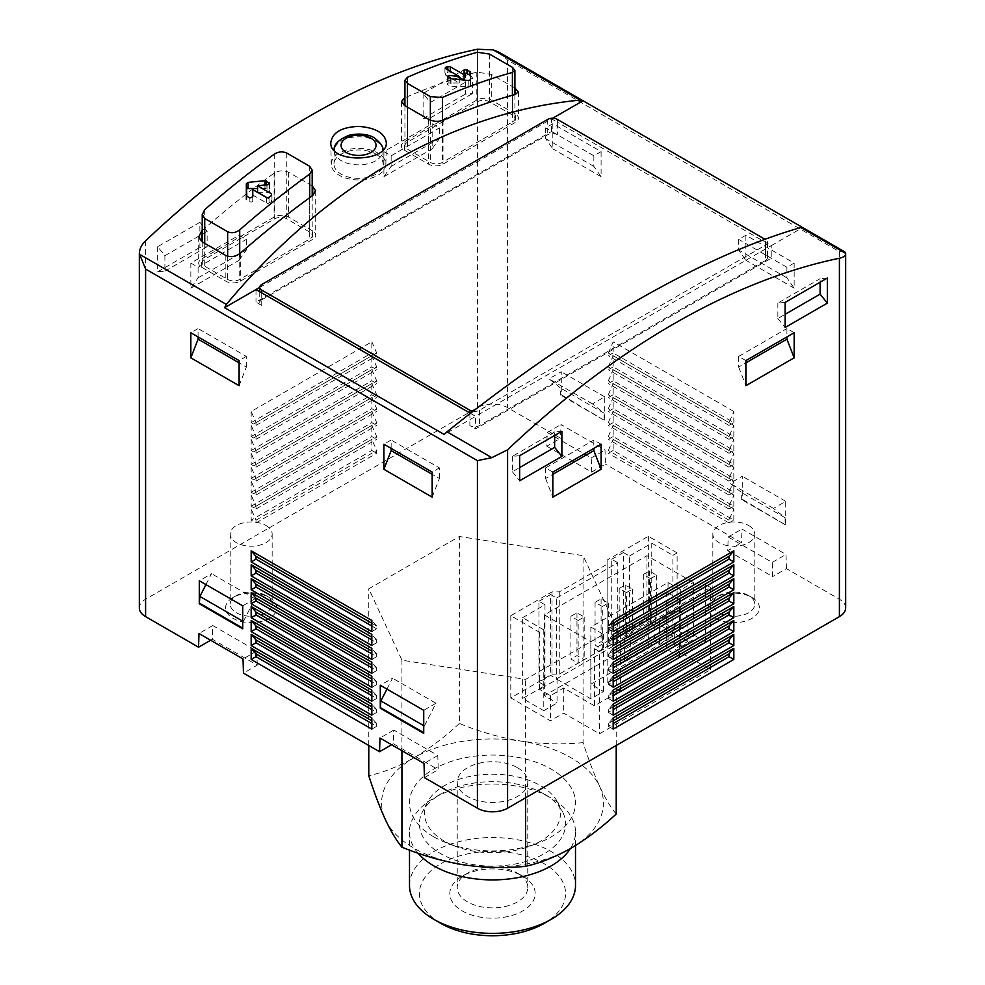 <?xml version="1.0" encoding="UTF-8"?>
<svg xmlns="http://www.w3.org/2000/svg" width="985" height="985" viewBox="0 0 985 985"><rect width="100%" height="100%" fill="white"/><g stroke="black" fill="none" stroke-linecap="round" stroke-linejoin="round"><path stroke-width="0.74" stroke-dasharray="4.92 3.69" d="M616.216 745.497L616.216 627.063L583.071 555.638L459.355 536.493L368.784 588.784L401.929 660.209L525.645 679.354L616.216 627.063M616.216 814.041C610.798 807.54 605.283 798.33 599.643 786.412C594.004 774.038 588.476 759.435 583.071 742.616L583.071 555.638M583.071 742.616C562.866 744.648 542.242 744.155 521.213 741.126C500.183 737.642 479.56 731.757 459.355 723.47L459.355 536.493M459.355 723.47C444.629 737.125 429.546 748.538 414.069 757.711C398.593 766.404 383.497 772.425 368.784 775.761M368.784 745.497L368.784 588.784M401.929 750.693L401.929 660.209M525.645 797.776L525.645 679.354M546.774 446.18L591.653 472.098L591.234 457.914L547.192 432.489L546.774 446.18L560.551 438.214L507.583 407.642A21.325 12.312 0 0 0 477.417 407.642L145.595 599.212A21.325 12.312 0 0 0 139.341 607.917M591.653 472.098L605.443 464.132L605.024 449.96L560.982 424.535L560.551 438.214M727.767 550.677L772.646 576.594L772.228 562.41L728.186 536.985L727.767 550.677L741.545 542.723L605.443 464.132M845.659 607.917A21.325 12.312 0 0 0 839.405 599.212L786.436 568.628L772.646 576.594M424.449 777.633L438.226 769.667L437.808 755.495L393.766 730.057L393.347 743.749L438.226 769.667M393.347 743.749L391.624 744.746M257.233 665.17L256.814 650.999L212.772 625.561L212.354 639.253L257.233 665.17L243.455 673.124M212.354 639.253L210.63 640.25M269.274 597.476L269.274 597.476A25.598 14.775 180 0 1 269.274 618.371A25.598 14.775 180 0 1 233.076 618.371A25.598 14.775 180 0 1 233.076 597.476A25.598 14.775 180 0 1 269.274 597.476L266.012 595.593A20.98 12.115 180 0 1 272.155 604.15A20.98 12.115 180 0 1 251.175 616.265A20.98 12.115 180 0 1 230.195 604.15A20.98 12.115 180 0 1 236.338 595.593A20.98 12.115 180 0 1 266.012 595.593L269.274 597.476M751.924 597.476L751.924 597.476A25.598 14.775 180 0 1 751.924 618.371A25.598 14.775 180 0 1 715.726 618.371A25.598 14.775 180 0 1 715.726 597.476A25.598 14.775 180 0 1 751.924 597.476L748.662 595.593A20.98 12.115 180 0 1 754.805 604.15A20.98 12.115 180 0 1 733.825 616.265A20.98 12.115 180 0 1 712.845 604.15A20.98 12.115 180 0 1 718.988 595.593A20.98 12.115 180 0 1 748.662 595.593L751.924 597.476M687.973 641.358L648.352 618.481L607.117 642.294L607.117 646.468L559.258 674.097L552.019 674.097L510.796 697.897L550.418 720.786L563.691 713.115L599.459 733.763L710.468 669.677L674.7 649.029L687.973 641.358L687.973 616.278L677.114 610.01L672.89 612.448L672.89 636.138L659.618 643.796L659.618 620.119L672.89 612.448L672.89 555.331L677.114 552.893L677.114 610.01M543.782 710.678L557.054 703.019L557.054 679.33L543.782 686.988L543.782 710.678L522.653 698.476L544.976 685.597L538.943 682.112L550.615 675.365L556.648 678.85L617.767 643.562L611.734 640.09L623.406 633.343L629.44 636.827L651.762 623.936L672.89 636.138M677.114 552.893L648.352 536.283L607.117 560.083L607.117 564.257L559.258 591.886L552.019 591.886L510.796 615.699L539.558 632.308L543.782 629.871L543.782 686.988L539.558 689.426L550.418 695.705L563.691 688.035L594.46 705.802L620.402 690.83L607.129 683.159L666.254 649.029L679.527 656.687L705.469 641.715L674.7 623.948L687.973 616.278M557.054 679.33L590.84 698.833L603.51 691.519L590.84 684.206L668.064 639.622L680.733 646.936L693.403 639.622L659.618 620.119M659.618 643.796L646.948 636.482L544.385 695.705L557.054 703.019M693.403 582.492L646.948 555.675L544.385 614.886L590.84 641.715L603.51 634.389L590.84 627.076L668.064 582.492L680.733 589.806L693.403 582.492L693.403 639.622M646.948 555.675L646.948 636.482M544.385 614.886L544.385 695.705M590.84 641.715L590.84 698.833M312.196 185.906L288.58 172.276C283.742 170.122 278.915 170.43 274.101 173.225A767.906 443.348 120 0 0 202.221 230.49M514.909 87.997L491.293 74.367L476.814 72.114A767.906 443.348 120 0 0 404.933 97.761M512.409 115.036L489.483 101.8A8.533 4.925 0 0 0 477.417 101.8L407.433 142.209A8.533 4.925 0 0 0 404.933 145.694A8.533 4.925 0 0 0 407.433 149.178L430.359 162.414A8.533 4.925 0 0 0 442.425 162.414L512.409 122.005A8.533 4.925 0 0 0 514.909 118.52A8.533 4.925 0 0 0 512.409 115.036L512.409 67.325M309.696 232.078L286.77 218.842A8.533 4.925 0 0 0 274.704 218.842L204.72 259.24A8.533 4.925 0 0 0 202.221 262.724A8.533 4.925 0 0 0 204.72 266.209L227.646 279.445A8.533 4.925 0 0 0 239.712 279.445L309.696 239.047A8.533 4.925 0 0 0 312.196 235.563A8.533 4.925 0 0 0 309.696 232.078L309.696 166.305M794.156 263.081L786.916 267.255L786.916 277.856L794.156 288.162L794.156 263.081L745.891 235.218L738.651 239.392L738.651 249.993L745.891 260.286L745.891 235.218M794.156 288.162L745.891 260.286M785.71 524.328L785.71 501.34L773.471 508.408L785.107 517.704L785.107 524.673L742.271 499.247L742.271 476.26L730.033 483.327L741.668 492.623L741.668 499.592L742.271 499.247M785.71 501.34L742.271 476.26M604.716 419.832L604.716 396.832L592.465 403.912L604.113 413.208L604.113 420.176L561.278 394.751L561.278 371.764L549.027 378.831L560.674 388.127L560.674 395.096L561.278 394.751M604.716 396.832L561.278 371.764M733.825 506.216L733.825 495.061L728.999 506.216L728.999 508.999L733.825 506.216L613.163 436.552L613.163 425.397L608.336 436.552L608.336 439.335L613.163 436.552M733.825 495.061L613.163 425.397M733.825 492.278L733.825 481.136L728.999 492.278L728.999 495.061L733.825 492.278L613.163 422.614L613.163 411.471L608.336 422.614L608.336 425.397L613.163 422.614M733.825 481.136L613.163 411.471M733.825 478.341L733.825 467.198L728.999 478.341L728.999 481.136L733.825 478.341L613.163 408.677L613.163 397.534L608.336 408.677L608.336 411.471L613.163 408.677M733.825 467.198L613.163 397.534M733.825 464.415L733.825 453.26L728.999 464.415L728.999 467.198L733.825 464.415L613.163 394.751L613.163 383.596L608.336 394.751L608.336 397.534L613.163 394.751M733.825 453.26L613.163 383.596M733.825 450.477L733.825 439.335L728.999 450.477L728.999 453.26L733.825 450.477L613.163 380.813L613.163 369.671L608.336 380.813L608.336 383.596L613.163 380.813M733.825 439.335L613.163 369.671M733.825 436.552L733.825 425.397L728.999 436.552L728.999 439.335L733.825 436.552L613.163 366.876L613.163 355.733L608.336 366.876L608.336 369.671L613.163 366.876M733.825 425.397L613.163 355.733M733.825 422.614L733.825 411.471L728.999 422.614L728.999 425.397L733.825 422.614L613.163 352.95L613.163 341.807L608.336 352.95L608.336 355.733L613.163 352.95M733.825 411.471L613.163 341.807M733.825 520.142L733.825 508.999L728.999 520.142L728.999 522.937L733.825 520.142L613.163 450.477L613.163 439.335L608.336 450.477L608.336 453.272L613.163 450.477M733.825 508.999L613.163 439.335M786.436 568.628L786.018 554.457L741.976 529.031L741.545 542.723M601.096 151.616L593.856 155.79L593.856 166.391L601.096 176.697L601.096 151.616L552.831 123.753L545.591 127.927L545.591 138.528L552.831 148.833L552.831 123.753M601.096 176.697L552.831 148.833M261.727 299.822L547.709 134.723A6.821 3.94 0 0 1 557.362 134.723L551.625 131.411L256.001 302.087L261.727 305.399A6.821 3.94 0 0 1 259.732 302.617A6.821 3.94 0 0 1 261.727 299.822L261.727 284.505M261.727 292.853L261.727 305.399M256.001 289.553L256.001 302.087M259.732 287.398L551.625 118.865L557.362 122.177L557.362 134.723M552.72 118.237L551.625 118.865L551.625 131.411M557.362 119.394L557.362 122.177L771.23 245.659L802.64 227.535M844.736 251.778L839.405 251.643L507.583 60.073L507.583 407.642M498.767 52.033L507.583 60.073M157.662 246.706L157.662 271.786L164.901 271.134L164.901 255.718L157.662 246.706L199.893 222.327L199.893 247.407L207.133 246.755L207.133 231.327L199.893 222.327M157.662 271.786L199.893 247.407M423.119 93.44L423.119 118.52L430.359 117.88L430.359 102.452L423.119 93.44L465.351 69.061L465.351 94.141L472.591 93.489L472.591 78.061L465.351 69.061M423.119 118.52L465.351 94.141M383.904 151.616L383.904 176.697L391.144 166.391L391.144 155.79L383.904 151.616L432.169 123.753L432.169 148.833L439.409 138.528L439.409 127.927L432.169 123.753M383.904 176.697L432.169 148.833M190.844 263.081L190.844 288.162L198.083 277.856L198.083 267.255L190.844 263.081L239.109 235.218L239.109 260.286L246.349 249.993L246.349 239.392L239.109 235.218M190.844 288.162L239.109 260.286M251.175 411.471L251.175 422.614L256.001 425.397L256.001 422.614L251.175 411.471L371.837 341.807L371.837 352.95L376.664 355.733L376.664 352.95L371.837 341.807M251.175 422.614L371.837 352.95M251.175 425.397L251.175 436.552L256.001 439.335L256.001 436.552L251.175 425.397L371.837 355.733L371.837 366.876L376.664 369.671L376.664 366.876L371.837 355.733M251.175 436.552L371.837 366.876M251.175 439.335L251.175 450.477L256.001 453.26L256.001 450.477L251.175 439.335L371.837 369.671L371.837 380.813L376.664 383.596L376.664 380.813L371.837 369.671M251.175 450.477L371.837 380.813M251.175 453.26L251.175 464.415L256.001 467.198L256.001 464.415L251.175 453.26L371.837 383.596L371.837 394.751L376.664 397.534L376.664 394.751L371.837 383.596M251.175 464.415L371.837 394.751M251.175 467.198L251.175 478.341L256.001 481.136L256.001 478.341L251.175 467.198L371.837 397.534L371.837 408.677L376.664 411.471L376.664 408.677L371.837 397.534M251.175 478.341L371.837 408.677M251.175 481.136L251.175 492.278L256.001 495.061L256.001 492.278L251.175 481.136L371.837 411.471L371.837 422.614L376.664 425.397L376.664 422.614L371.837 411.471M251.175 492.278L371.837 422.614M251.175 495.061L251.175 506.216L256.001 508.999L256.001 506.216L251.175 495.061L371.837 425.397L371.837 436.552L376.664 439.335L376.664 436.552L371.837 425.397M251.175 506.216L371.837 436.552M256.001 522.937L256.001 520.142L251.175 508.999L371.837 439.335L371.837 450.477L251.175 520.142L256.001 522.937L376.664 453.272L376.664 450.477L371.837 439.335M251.175 508.999L251.175 520.142M470.411 413.343L475.607 416.335L771.23 245.659L771.23 258.205L475.607 428.881L475.607 416.335L444.21 434.471M473.059 411.287A6.821 3.94 0 0 0 479.523 410.24L765.505 245.142L765.505 260.471L479.523 425.569A6.821 3.94 0 0 1 469.87 425.569L475.607 428.881M765.505 260.471A6.821 3.94 0 0 0 767.5 257.676A6.821 3.94 0 0 0 765.505 254.893L771.23 258.205M469.87 413.035L469.87 425.569M765.505 245.142A6.821 3.94 0 0 0 767.5 242.347A6.821 3.94 0 0 0 765.505 239.564L765.505 254.893M613.163 717.991L608.336 723.569L613.163 720.786M608.336 723.569L608.336 726.351L613.163 723.569M608.336 726.351L613.163 729.134M613.163 704.066L608.336 709.631L613.163 706.848M608.336 709.631L608.336 712.426L613.163 709.631M608.336 712.426L613.163 715.208M613.163 690.128L608.336 695.705L613.163 692.911M608.336 695.705L608.336 698.488L613.163 695.705M608.336 698.488L613.163 701.271M613.163 676.19L608.336 681.768L613.163 678.985M608.336 681.768L608.336 684.55L613.163 681.768M608.336 684.55L613.163 687.345M613.163 662.265L608.336 667.83L613.163 665.047M608.336 667.83L608.336 670.625L613.163 667.83M608.336 670.625L613.163 673.408M613.163 648.327L608.336 653.905L613.163 651.11M608.336 653.905L608.336 656.687L613.163 653.905M608.336 656.687L613.163 659.47M613.163 634.389L608.336 639.967L613.163 637.184M608.336 639.967L608.336 642.749L613.163 639.967M608.336 642.749L613.163 645.544M613.163 620.464L608.336 626.029L608.336 628.824L613.163 631.607M608.336 626.029L613.163 623.246M608.336 628.824L613.163 626.029M256.001 520.142L376.664 450.477M371.837 450.477L376.664 453.272M256.001 508.999L376.664 439.335M256.001 506.216L376.664 436.552M256.001 495.061L376.664 425.397M256.001 492.278L376.664 422.614M256.001 481.136L376.664 411.471M256.001 478.341L376.664 408.677M256.001 467.198L376.664 397.534M256.001 464.415L376.664 394.751M256.001 453.26L376.664 383.596M256.001 450.477L376.664 380.813M256.001 439.335L376.664 369.671M256.001 436.552L376.664 366.876M256.001 425.397L376.664 355.733M256.001 422.614L376.664 352.95M728.999 422.614L608.336 352.95M728.999 425.397L608.336 355.733M728.999 436.552L608.336 366.876M728.999 439.335L608.336 369.671M728.999 450.477L608.336 380.813M728.999 453.26L608.336 383.596M728.999 464.415L608.336 394.751M728.999 467.198L608.336 397.534M728.999 478.341L608.336 408.677M728.999 481.136L608.336 411.471M728.999 492.278L608.336 422.614M728.999 495.061L608.336 425.397M728.999 506.216L608.336 436.552M728.999 508.999L608.336 439.335M728.999 522.937L608.336 453.272M728.999 520.142L608.336 450.477M371.837 729.134L376.664 726.351L371.837 723.569M376.664 726.351L376.664 723.569L371.837 720.786M376.664 723.569L371.837 717.991M371.837 715.208L376.664 712.426L371.837 709.631M376.664 712.426L376.664 709.631L371.837 706.848M376.664 709.631L371.837 704.066M371.837 701.271L376.664 698.488L371.837 695.705M376.664 698.488L376.664 695.705L371.837 692.911M376.664 695.705L371.837 690.128M371.837 687.345L376.664 684.55L371.837 681.768M376.664 684.55L376.664 681.768L371.837 678.985M376.664 681.768L371.837 676.19M371.837 673.408L376.664 670.625L371.837 667.83M376.664 670.625L376.664 667.83L371.837 665.047M376.664 667.83L371.837 662.265M371.837 659.47L376.664 656.687L371.837 653.905M376.664 656.687L376.664 653.905L371.837 651.11M376.664 653.905L371.837 648.327M371.837 645.544L376.664 642.749L371.837 639.967M376.664 642.749L376.664 639.967L371.837 637.184M376.664 639.967L371.837 634.389M371.837 631.607L376.664 628.824L376.664 626.029L371.837 620.464M376.664 628.824L371.837 626.029M376.664 626.029L371.837 623.246M601.096 444.21L593.856 440.024L593.856 448.384M552.831 472.074L545.591 467.887L593.856 440.024M545.591 467.887L545.591 478.488L552.831 474.314M545.591 478.488L552.831 497.154M198.083 277.856L246.349 249.993M198.083 267.255L246.349 239.392M794.156 332.745L786.916 328.559L786.916 336.919M745.891 360.608L738.651 356.435L786.916 328.559M738.651 356.435L738.651 367.023L745.891 362.849M738.651 367.023L745.891 385.689M391.144 166.391L439.409 138.528M391.144 155.79L439.409 127.927M827.338 278.053L820.099 278.706L820.099 282.239M785.107 302.432L777.867 303.084L820.099 278.706M777.867 303.084L777.867 318.512L785.107 314.326M777.867 318.512L785.107 327.512M430.359 102.452L472.591 78.061M430.359 117.88L472.591 93.489M561.881 431.319L554.641 431.959L554.641 435.493M519.649 455.698L512.409 456.35L554.641 431.959M512.409 456.35L512.409 471.778L519.649 467.592M512.409 471.778L519.649 480.779M164.901 255.718L207.133 231.327M164.901 271.134L207.133 246.755M393.766 730.057L379.976 738.024M437.808 755.495L424.018 763.449M212.772 625.561L198.982 633.527M256.814 650.999L243.024 658.953M728.186 536.985L741.976 529.031M772.228 562.41L786.018 554.457M547.192 432.489L560.982 424.535M591.234 457.914L605.024 449.96M205.951 584.597L211.529 573.676L199.29 580.756M242.729 628.824L242.729 621.153M243.332 621.51L254.967 598.757L211.529 573.676M254.967 598.757L242.729 605.837M592.465 403.912L549.027 378.831M604.113 413.208L560.674 388.127M604.113 420.176L560.674 395.096M386.945 689.094L392.535 678.185L380.284 685.252M423.722 733.32L423.722 725.662M424.326 726.007L435.973 703.253L392.535 678.185M435.973 703.253L423.722 710.333M773.471 508.408L730.033 483.327M785.107 517.704L741.668 492.623M785.107 524.673L741.668 499.592M432.169 497.154L439.409 478.488L432.169 474.314M391.144 448.384L391.144 440.024L383.904 444.21M439.409 478.488L439.409 467.887L391.144 440.024M439.409 467.887L432.169 472.074M786.916 277.856L738.651 249.993M786.916 267.255L738.651 239.392M239.109 385.689L246.349 367.023L239.109 362.849M198.083 336.919L198.083 328.559L190.844 332.745M246.349 367.023L246.349 356.435L198.083 328.559M246.349 356.435L239.109 360.608M593.856 166.391L545.591 138.528M593.856 155.79L545.591 127.927M515.426 113.989L491.293 100.064A10.244 5.91 0 0 0 476.814 100.064L404.416 141.865A10.244 5.91 0 0 0 401.412 146.039A10.244 5.91 0 0 0 404.416 150.225L428.549 164.15A10.244 5.91 0 0 0 443.028 164.15L515.426 122.349A10.244 5.91 0 0 0 518.43 118.175A10.244 5.91 0 0 0 515.426 113.989L515.426 122.349M312.713 231.032L288.58 217.094A10.244 5.91 0 0 0 274.101 217.094L201.703 258.895A10.244 5.91 0 0 0 198.699 263.081A10.244 5.91 0 0 0 201.703 267.255L225.836 281.193A10.244 5.91 0 0 0 240.315 281.193L312.713 239.392A10.244 5.91 0 0 0 315.705 235.206A10.244 5.91 0 0 0 312.713 231.032L312.713 239.392M358.688 148.39A27.309 15.76 180 0 1 377.871 153.007A27.309 15.76 180 0 1 385.861 164.347A27.309 15.76 180 0 1 358.565 179.91A27.309 15.76 180 0 1 331.256 164.347A27.309 15.76 180 0 1 358.688 148.39M375.95 154.116A24.576 14.196 180 0 1 383.14 163.978A24.576 14.196 180 0 1 358.565 178.347A24.576 14.196 180 0 1 333.989 163.978A24.576 14.196 180 0 1 349.293 151.013A24.576 14.196 180 0 1 375.95 154.116M257.59 192.247L267.957 192.247A1.711 0.985 0 0 0 269.656 191.262A1.711 0.985 0 0 0 269.164 190.561L266.135 188.812A1.711 0.985 0 0 0 264.928 188.529L257.59 188.529M246.336 195.436L246.336 199.266A1.711 0.985 0 0 0 246.829 199.967L249.858 201.703A1.711 0.985 0 0 0 251.717 201.925A1.711 0.985 0 0 0 252.763 201.014L252.763 195.03L266.615 203.021A1.711 0.985 0 0 0 269.028 203.021L271.441 201.629A1.711 0.985 0 0 0 271.946 200.94A1.711 0.985 0 0 0 271.441 200.238L267.218 197.8M252.763 196.766L252.763 201.014M252.763 189.612L252.763 195.03M464.107 69.96L463.824 80.019M459.281 77.396L450.256 72.188A1.711 0.985 0 0 0 447.843 72.188L445.429 73.579A1.711 0.985 0 0 0 444.925 74.281A1.711 0.985 0 0 0 445.429 74.971L459.281 82.974L448.914 82.974A1.711 0.985 0 0 0 447.215 83.959A1.711 0.985 0 0 0 447.707 84.648L450.736 86.397A1.711 0.985 0 0 0 451.943 86.68L468.835 86.68A1.711 0.985 0 0 0 470.535 85.695L470.535 75.944M459.281 79.551L459.281 82.974M470.535 79.933L470.535 85.695M266.012 525.51A20.98 12.115 180 0 1 272.155 534.079A20.98 12.115 180 0 1 251.175 546.195A20.98 12.115 180 0 1 230.195 534.079A20.98 12.115 180 0 1 243.147 522.887A20.98 12.115 180 0 1 266.012 525.51M748.662 525.51A20.98 12.115 180 0 1 754.805 534.079A20.98 12.115 180 0 1 733.825 546.195A20.98 12.115 180 0 1 712.845 534.079A20.98 12.115 180 0 1 725.797 522.887A20.98 12.115 180 0 1 748.662 525.51M680.733 589.806L680.733 646.936M603.51 634.389L603.51 691.519M590.84 627.076L590.84 684.206M668.064 582.492L668.064 639.622M578.17 620.464L584.203 616.979L576.964 612.793L570.931 616.278L578.17 620.464L578.17 663.237L584.203 659.753L576.964 655.579L570.931 659.051L578.17 663.237M584.203 616.979L584.203 659.753M570.931 616.278L570.931 659.051M576.964 612.793L576.964 655.579M602.303 606.526L608.336 603.042L601.096 598.868L595.063 602.352L602.303 606.526L602.303 649.3L608.336 645.815L601.096 641.641L595.063 645.126L602.303 649.3M608.336 603.042L608.336 645.815M595.063 602.352L595.063 645.126M601.096 598.868L601.096 641.641M626.435 592.601L632.468 589.116L625.229 584.93L619.196 588.414L626.435 592.601L626.435 635.374L632.468 631.89L625.229 627.704L619.196 631.188L626.435 635.374M632.468 589.116L632.468 631.89M619.196 588.414L619.196 631.188M625.229 584.93L625.229 627.704M650.568 578.663L656.601 575.178L649.361 571.005L643.328 574.489L650.568 578.663L650.568 621.437L656.601 617.952L649.361 613.778L643.328 617.263L650.568 621.437M656.601 575.178L656.601 617.952M643.328 574.489L643.328 617.263M649.361 571.005L649.361 613.778M674.7 623.948L674.7 649.029M648.352 536.283L648.352 618.481M550.418 695.705L550.418 720.786M510.796 615.699L510.796 697.897M539.558 632.308L539.558 689.426M563.691 688.035L563.691 713.115M599.459 651.565L710.468 587.466L705.469 584.585L679.527 599.557L666.254 591.899L607.129 626.029L620.402 633.7L594.46 648.672L599.459 651.565L599.459 733.763M594.46 648.672L594.46 705.802M710.468 587.466L710.468 669.677M705.469 584.585L705.469 641.715M679.527 599.557L679.527 656.687M666.254 591.899L666.254 649.029M624.625 660.516L625.832 661.218L630.659 650.075L630.659 638.92L624.625 635.436L624.625 660.516L648.758 646.591L649.965 647.28L654.791 636.138L654.791 624.995L648.758 621.51L648.758 646.591M624.625 635.436L648.758 621.51M607.129 626.029L607.129 683.159M620.402 633.7L620.402 690.83M630.659 638.92L654.791 624.995M625.832 661.218L649.965 647.28M630.659 650.075L654.791 636.138M607.117 560.083L607.117 642.294M607.117 564.257L607.117 646.468M559.258 591.886L559.258 674.097M552.019 591.886L552.019 674.097M543.782 629.871L522.653 617.669L522.653 698.476M522.653 617.669L544.976 604.778L544.976 685.597M544.976 604.778L538.943 601.293L538.943 682.112M538.943 601.293L550.615 594.558L550.615 675.365M550.615 594.558L556.648 598.043L556.648 678.85M556.648 598.043L617.767 562.755L617.767 643.562M617.767 562.755L611.734 559.271L611.734 640.09M611.734 559.271L623.406 552.536L623.406 633.343M623.406 552.536L629.44 556.02L629.44 636.827M629.44 556.02L651.762 543.129L651.762 623.936M651.762 543.129L672.89 555.331M385.357 819.557A110.923 64.037 0 0 0 463.787 864.842A110.923 64.037 180 0 0 570.931 848.27A110.923 64.037 0 0 0 599.643 786.412A110.923 64.037 0 0 0 521.213 741.126A110.923 64.037 0 0 0 414.069 757.711A110.923 64.037 0 0 0 385.357 819.557M433.806 836.868A82.999 47.92 0 0 0 446.279 842.791A82.999 47.92 0 0 0 538.721 842.791A82.999 47.92 0 0 0 558.298 773.779A82.999 47.92 0 0 0 437.746 766.97A82.999 47.92 0 0 0 433.806 836.868M444.444 841.19A67.965 39.24 180 0 1 427.305 802.344A67.965 39.24 180 0 1 540.556 785.685A67.965 39.24 180 0 1 557.695 802.344A67.965 39.24 180 0 1 530.349 846.029A67.965 39.24 180 0 1 454.651 846.029A67.965 39.24 180 0 1 444.444 841.19M418.083 853.207A82.999 47.92 180 0 1 409.501 831.98A82.999 47.92 180 0 1 433.806 798.096A82.999 47.92 180 0 1 551.194 798.096L544.176 794.045A73.087 42.195 180 0 1 562.607 811.948A73.087 42.195 180 0 1 492.5 866.086A73.087 42.195 180 0 1 422.393 811.948A73.087 42.195 180 0 1 440.824 794.045A73.087 42.195 180 0 1 544.176 794.045L551.194 798.096A82.999 47.92 180 0 1 575.499 831.98A82.999 47.92 180 0 1 570.352 848.602M409.501 885.453A82.999 47.92 180 0 1 460.734 841.19A82.999 47.92 180 0 1 551.194 851.569A82.999 47.92 180 0 1 575.499 885.453M440.824 923.388A73.087 42.195 180 0 1 440.824 863.722A73.087 42.195 180 0 1 544.176 863.722A73.087 42.195 180 0 1 544.176 923.388M522.666 876.133L522.666 876.133A42.663 24.625 180 0 1 522.666 910.965A42.663 24.625 180 0 1 462.334 910.965A42.663 24.625 180 0 1 462.334 876.133A42.663 24.625 180 0 1 522.666 876.133L517.445 873.116A35.275 20.365 180 0 1 527.775 887.522A35.275 20.365 180 0 1 492.5 907.887A35.275 20.365 180 0 1 457.225 887.522A35.275 20.365 180 0 1 467.555 873.116A35.275 20.365 180 0 1 517.445 873.116L522.666 876.133M517.445 767.684A35.275 20.365 180 0 1 527.775 782.09A35.275 20.365 180 0 1 492.5 802.455A35.275 20.365 180 0 1 457.225 782.09A35.275 20.365 180 0 1 479.005 763.276A35.275 20.365 180 0 1 517.445 767.684M489.483 54.089L489.483 101.8M477.417 52.242L477.417 101.8M407.433 77.261L407.433 142.209M407.433 107.131L407.433 149.178M430.359 120.17L430.359 162.414M442.425 120.515L442.425 162.414M512.409 95.249L512.409 122.005M286.77 153.069L286.77 218.842M274.704 153.894L274.704 218.842M204.72 209.682L204.72 259.24M204.72 243.295L204.72 266.209M227.646 256.235L227.646 279.445M239.712 253.736L239.712 279.445M309.696 197.69L309.696 239.047M839.405 251.643L839.405 599.212M145.595 240.832L145.595 599.212M477.417 49.25L477.417 407.642M547.709 119.394L547.709 134.723M479.523 410.24L479.523 425.569M491.293 74.367L491.293 100.064M476.814 72.114L476.814 100.064M404.416 150.225L404.416 141.865M428.549 119.32L428.549 164.15M443.028 120.281L443.028 164.15M288.58 172.276L288.58 217.094M274.101 173.225L274.101 217.094M201.703 267.255L201.703 258.895M225.836 255.497L225.836 281.193M240.315 253.244L240.315 281.193M375.741 140.904A24.293 14.024 180 0 1 382.857 150.643A24.293 14.024 180 0 1 358.565 164.852A24.293 14.024 180 0 1 334.272 150.643A24.293 14.024 180 0 1 349.404 137.826A24.293 14.024 180 0 1 375.741 140.904M266.135 184.897L266.135 188.812M269.164 184.17L269.164 190.561M264.928 185.02L264.928 188.529M246.829 196.212L246.829 199.967M249.858 197.96L249.858 201.703M266.615 197.603L266.615 203.021M269.028 197.345L269.028 203.021M271.441 200.238L271.441 201.629M267.957 184.712L267.957 192.247M450.256 71.302L450.256 72.188M447.843 69.898L447.843 72.188M445.429 74.971L445.429 73.579M448.914 77.409L448.914 82.974M447.707 76.719L447.707 84.648M450.736 78.455L450.736 86.397M451.943 78.812L451.943 86.68M468.835 80.548L468.835 86.68M404.933 105.691L404.933 145.694M514.909 94.548L514.909 118.52M202.221 241.854L202.221 262.724M312.196 195.892L312.196 235.563M259.732 291.708L259.732 302.617M767.5 242.347L767.5 257.676M401.412 101.492L401.412 146.039M518.43 91.79L518.43 118.175M198.699 236.683L198.699 263.081M315.705 190.659L315.705 235.206M385.861 164.347L386.329 142.616M331.256 164.347L330.8 142.628M334.284 150.336L333.989 163.978M382.833 150.016L383.14 163.978M271.946 194.599L271.946 200.94M269.656 183.456L269.656 191.262M444.925 67.94L444.925 74.281M447.215 76.153L447.215 83.959M230.195 534.079L230.195 604.15M272.155 534.079L272.155 604.15M236.338 595.593L233.076 597.476M712.845 534.079L712.845 604.15M754.805 534.079L754.805 604.15M718.988 595.593L715.726 597.476M530.349 846.029L538.721 842.791M454.651 846.029L446.279 842.791M427.305 802.344L422.393 811.948M557.695 802.344L562.607 811.948M440.824 794.045L433.806 798.096M409.501 831.98L409.501 850.117M575.499 831.98L575.499 845.536M457.225 782.09L457.225 887.522M527.775 782.09L527.775 887.522M467.555 873.116L462.334 876.133"/><path stroke-width="1.48" d="M368.784 745.497L368.784 775.761C374.202 792.593 379.717 807.183 385.357 819.557C390.996 831.463 396.524 840.673 401.929 847.186C422.134 855.472 442.757 861.358 463.787 864.842C484.817 867.859 505.44 868.351 525.645 866.32C540.371 862.983 555.454 856.962 570.931 848.27C586.407 839.097 601.503 827.683 616.216 814.041L616.216 745.497M401.929 847.186L401.929 750.693M525.645 866.32L525.645 797.776M552.72 118.237L583.034 100.741L580.227 100.113C452.263 112.118 325.715 185.18 226.365 304.414L224.592 307.677L444.21 434.471L447.005 431.799C574.969 329.076 701.517 256.014 800.867 227.51L845.647 253.354C845.733 255.706 843.653 257.331 839.405 258.242A767.906 443.348 120 0 0 507.583 449.825L491.786 457.656L477.417 460.648L477.417 808.205A21.325 12.312 0 0 0 507.583 808.205L839.405 616.635A21.325 12.312 0 0 0 845.659 607.917L845.659 253.625L844.736 251.778M477.417 808.205L424.449 777.633L424.018 763.449L379.976 738.024L379.557 751.715L243.455 673.124L243.024 658.953L198.982 633.527L198.564 647.219L145.595 616.635A21.325 12.312 0 0 1 139.341 607.917L139.341 253.625L145.595 269.065L145.595 616.635M391.624 744.746L379.557 751.715M210.63 640.25L198.564 647.219M512.409 72.447A767.906 443.348 -60 0 0 442.425 97.466L430.359 96.641L407.433 83.405L405.044 80.167L407.433 77.261A767.906 443.348 120 0 1 477.417 52.242L489.483 54.089L512.409 67.325L514.798 70.243L512.409 72.447L512.409 95.249M470.535 72.114L470.535 79.933L468.835 80.548L451.943 78.812L447.707 76.719L448.914 75.439L459.281 76.51L445.429 68.507L445.429 67.374A767.906 443.348 120 0 1 447.843 66.5L450.256 66.771L464.107 74.761L464.107 69.96L467.013 69.75L470.535 72.114L470.535 75.944A1.711 0.985 0 0 0 470.042 75.254L467.013 73.506A1.711 0.985 0 0 0 465.154 73.296A1.711 0.985 0 0 0 464.107 74.207M447.707 76.719L447.301 76.104M309.696 174.086A767.906 443.348 -60 0 0 239.712 229.887C235.735 232.817 231.721 233.433 227.646 231.734L204.72 218.498L202.319 214.447L204.72 209.682A767.906 443.348 120 0 1 274.704 153.894C278.706 151.555 282.732 151.284 286.77 153.069L309.696 166.305L312.085 170.036L309.696 174.086L309.696 197.69M269.164 184.17L269.164 182.619L267.957 184.712L257.59 185.783L271.441 193.774L271.441 195.424A767.906 443.348 -60 0 0 269.028 197.345L266.615 197.603L252.763 189.612L252.763 196.766L249.858 197.96L246.829 196.212L246.336 183.752L248.035 182.397L264.928 180.661L269.582 183.382M271.441 193.774L271.441 195.424L271.441 193.774M202.221 230.49A767.906 443.348 120 0 0 201.703 230.946L198.822 236.683L201.703 241.559L225.836 255.497C230.724 257.516 235.55 256.765 240.315 253.244A767.906 443.348 -60 0 1 312.713 195.523L315.582 190.659L312.196 185.906M580.227 100.113L493.214 49.878L477.417 49.25A767.906 443.348 120 0 0 145.595 240.832C141.347 244.945 139.267 249.39 139.353 254.179L226.365 304.414M404.933 97.761A767.906 443.348 120 0 0 404.416 97.983L401.548 101.492L404.416 105.395L428.549 119.32C433.388 121.586 438.214 121.906 443.028 120.281A767.906 443.348 -60 0 1 515.426 94.4L518.295 91.79L514.909 87.997M358.688 126.4C341.61 127.09 332.302 132.507 330.8 142.628C329.581 163.732 387.573 162.377 386.329 142.616C384.839 133.098 375.63 127.693 358.688 126.4M224.592 307.677L256.001 289.553L470.411 413.343M800.867 227.51L802.64 227.535L583.034 100.741M493.214 49.878L498.767 52.033M190.844 357.826L239.109 385.689L239.109 360.608L190.844 332.745L190.844 357.826L198.083 339.16L198.083 336.919M383.904 469.291L432.169 497.154L432.169 472.074L383.904 444.21L383.904 469.291L391.144 450.625L391.144 448.384M380.284 708.24L423.722 733.32L423.722 710.333L380.284 685.252L380.284 708.24L380.887 700.926L386.945 689.094M199.29 603.743L242.729 628.824L242.729 605.837L199.29 580.756L199.29 603.743L199.893 596.43L205.951 584.597M251.175 561.942L371.837 631.607L371.837 620.464L251.175 550.8L251.175 561.942L256.001 559.16L256.001 556.365L251.175 550.8M251.175 575.88L371.837 645.544L371.837 634.389L251.175 564.725L251.175 575.88L256.001 573.085L256.001 570.303L251.175 564.725M251.175 589.806L371.837 659.47L371.837 648.327L251.175 578.663L251.175 589.806L256.001 587.023L256.001 584.24L251.175 578.663M251.175 603.743L371.837 673.408L371.837 662.265L251.175 592.601L251.175 603.743L256.001 600.961L256.001 598.166L251.175 592.601M251.175 617.681L371.837 687.345L371.837 676.19L251.175 606.526L251.175 617.681L256.001 614.886L256.001 612.104L251.175 606.526M251.175 631.607L371.837 701.271L371.837 690.128L251.175 620.464L251.175 631.607L256.001 628.824L256.001 626.041L251.175 620.464M251.175 645.544L371.837 715.208L371.837 704.066L251.175 634.402L251.175 645.544L256.001 642.749L256.001 639.967L251.175 634.402M371.837 717.991L251.175 648.327L251.175 659.47L371.837 729.134L371.837 717.991M519.649 480.779L519.649 455.698L561.881 431.319L561.881 456.4L519.649 480.779M785.107 327.512L785.107 302.432L827.338 278.053L827.338 303.134L785.107 327.512M745.891 385.689L745.891 360.608L794.156 332.745L794.156 357.826L745.891 385.689M552.831 497.154L552.831 472.074L601.096 444.21L601.096 469.291L552.831 497.154M733.825 550.8L613.163 620.464L613.163 631.607L733.825 561.942L733.825 550.8L728.999 556.365L728.999 559.16L733.825 561.942M733.825 564.725L613.163 634.389L613.163 645.544L733.825 575.88L733.825 564.725L728.999 570.303L728.999 573.085L733.825 575.88M733.825 578.663L613.163 648.327L613.163 659.47L733.825 589.806L733.825 578.663L728.999 584.24L728.999 587.023L733.825 589.806M733.825 592.601L613.163 662.265L613.163 673.408L733.825 603.743L733.825 592.601L728.999 598.166L728.999 600.961L733.825 603.743M733.825 606.526L613.163 676.19L613.163 687.345L733.825 617.681L733.825 606.526L728.999 612.104L728.999 614.886L733.825 617.681M733.825 620.464L613.163 690.128L613.163 701.271L733.825 631.607L733.825 620.464L728.999 626.041L728.999 628.824L733.825 631.607M733.825 634.402L613.163 704.066L613.163 715.208L733.825 645.544L733.825 634.402L728.999 639.967L728.999 642.749L733.825 645.544M733.825 648.327L613.163 717.991L613.163 729.134L733.825 659.47L733.825 648.327L728.999 653.905L728.999 656.687L733.825 659.47M256.001 289.553L259.732 287.398M765.013 239.281L557.362 119.394A6.821 3.94 0 0 0 547.709 119.394L261.727 284.505A6.821 3.94 0 0 0 259.732 287.288A6.821 3.94 0 0 0 261.727 290.07L469.87 410.24A6.821 3.94 0 0 0 473.059 411.287M613.163 720.786L728.999 653.905M613.163 723.569L728.999 656.687M613.163 706.848L728.999 639.967M613.163 709.631L728.999 642.749M613.163 692.911L728.999 626.041M613.163 695.705L728.999 628.824M613.163 678.985L728.999 612.104M613.163 681.768L728.999 614.886M613.163 665.047L728.999 598.166M613.163 667.83L728.999 600.961M613.163 651.11L728.999 584.24M613.163 653.905L728.999 587.023M613.163 637.184L728.999 570.303M613.163 639.967L728.999 573.085M613.163 623.246L728.999 556.365M613.163 626.029L728.999 559.16M371.837 723.569L256.001 656.687L256.001 653.905L251.175 648.327M371.837 720.786L256.001 653.905M251.175 659.47L256.001 656.687M371.837 709.631L256.001 642.749M371.837 706.848L256.001 639.967M371.837 695.705L256.001 628.824M371.837 692.911L256.001 626.041M371.837 681.768L256.001 614.886M371.837 678.985L256.001 612.104M371.837 667.83L256.001 600.961M371.837 665.047L256.001 598.166M371.837 653.905L256.001 587.023M371.837 651.11L256.001 584.24M371.837 639.967L256.001 573.085M371.837 637.184L256.001 570.303M371.837 626.029L256.001 559.16M371.837 623.246L256.001 556.365M593.856 448.384L593.856 450.625L601.096 469.291M552.831 474.314L593.856 450.625M786.916 336.919L786.916 339.16L794.156 357.826M745.891 362.849L786.916 339.16M820.099 282.239L820.099 294.133L827.338 303.134M785.107 314.326L820.099 294.133M554.641 435.493L554.641 447.387L561.881 456.4M519.649 467.592L554.641 447.387M242.729 621.153L199.893 596.43M242.729 628.122L199.893 603.399M423.722 725.662L380.887 700.926M423.722 732.618L380.887 707.895M432.169 474.314L391.144 450.625M239.109 362.849L198.083 339.16M257.59 188.529L248.035 188.529A1.711 0.985 0 0 0 246.336 189.514L246.336 199.266M246.336 183.752L246.336 189.514M257.59 185.783L257.59 192.247L267.218 197.8M464.107 74.761L464.107 80.056M463.824 80.019L459.281 77.396M459.281 76.51L459.281 79.551M570.352 848.602A82.999 47.92 180 0 1 496.834 879.839A82.999 47.92 180 0 1 418.083 853.207M575.499 845.536L575.499 885.453A82.999 47.92 180 0 1 551.194 919.337A82.999 47.92 180 0 1 433.806 919.337A82.999 47.92 180 0 1 409.501 885.453L409.501 850.117M551.194 919.337L544.176 923.388A73.087 42.195 180 0 1 440.824 923.388L433.806 919.337M407.433 83.405L407.433 107.131M430.359 96.641L430.359 120.17M442.425 97.466L442.425 120.515M204.72 218.498L204.72 243.295M227.646 231.734L227.646 256.235M239.712 229.887L239.712 253.736M477.417 460.648L145.595 269.065M491.786 457.656L447.005 431.799M839.405 258.242L839.405 616.635M507.583 449.825L507.583 808.205M261.727 290.07L261.727 292.853M469.87 410.24L469.87 413.035M515.426 88.293L515.426 94.4M404.416 97.983L404.416 105.395M312.713 186.202L312.713 195.523M201.703 230.946L201.703 241.559M370.914 138.208A17.471 10.084 180 0 1 363.083 155.088A17.471 10.084 180 0 1 341.684 142.726A17.471 10.084 180 0 1 370.914 138.208M266.135 180.883L266.135 184.897M264.928 180.661L264.928 185.02M248.035 182.397L248.035 188.529M470.042 71.499L470.042 75.254M467.013 69.75L467.013 73.506M450.256 66.771L450.256 71.302M447.843 66.5L447.843 69.898M448.914 75.439L448.914 77.409M404.933 80.167L404.933 105.691M514.909 70.243L514.909 94.548M202.221 214.447L202.221 241.854M312.196 170.036L312.196 195.892M844.711 251.828L498.742 52.082M259.732 287.288L259.732 291.708M382.857 150.643C383.781 147.356 380.936 143.096 374.325 137.875C371.567 135.918 362.148 132.175 349.022 135.29C338.114 139.858 333.201 144.98 334.272 150.643"/></g></svg>
